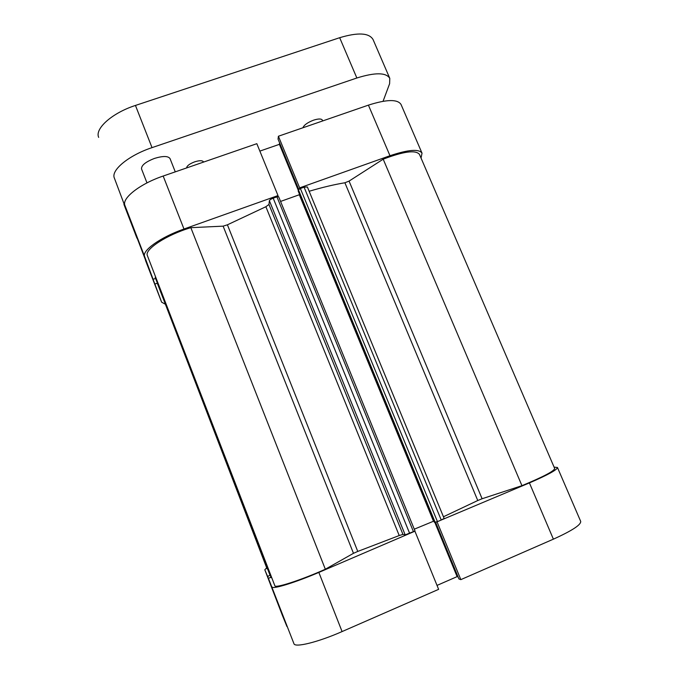 <?xml version="1.0" encoding="UTF-8"?>
<svg xmlns="http://www.w3.org/2000/svg" width="679" height="679" viewBox="0 0 679 679"><rect width="100%" height="100%" fill="white"/><g stroke="black" fill="none" stroke-linecap="round" stroke-linejoin="round"><path stroke-width="1.02" d="M175.267 171.855L170.039 158.606C168.154 155.907 162.994 155.839 154.557 158.394C145.561 161.882 141.232 165.413 141.546 168.978L146.978 182.897M322.449 121.015L322.381 120.141C321.379 118.613 318.443 118.621 313.571 120.166C307.579 122.483 304.031 125.012 302.919 127.762M203.53 162.094L203.462 161.831C202.418 160.346 199.49 160.346 194.686 161.84C189.568 163.809 186.869 165.846 186.572 167.951M152.02 147.632L356.857 78L339.678 37.701L135.452 105.44L152.02 147.632C128.645 155.355 110.677 170.361 114.369 178.093L136.81 237.837L114.369 178.093M136.81 237.837L137.438 238.864M383.066 101.273L389.61 83.712L389.788 78.357C386.156 72.424 375.181 72.305 356.857 78M98.667 137.387C94.61 128.687 112.145 112.926 135.452 105.44M339.678 37.701C357.977 32.227 369.104 32.838 373.06 39.535L389.788 78.357M157.409 283.135L154.871 284.051L161.602 302.138L164.844 303.963M154.871 284.051L137.319 238.55L161.594 302.121M277.855 196.604L278 195.569L183.984 229.018C160.49 237.217 141.673 250.746 144.635 256.586L153.106 279.315L155.593 278.415M278 195.569L256.832 143.685L163.172 176.039L183.984 229.018M422.024 153.174C419.028 148.743 408.351 149.592 389.975 155.72L368.417 105.135C386.758 99.287 397.639 99.075 401.043 104.49L422.024 153.174L421.048 158.054M389.975 155.72L299.651 187.862L299.431 188.923M144.635 256.586L124.936 205.499L153.106 279.315M124.936 205.499C121.499 198.421 139.764 183.924 163.172 176.039M279.578 142.845L279.4 144.33L259.862 151.103M368.417 105.135L278.407 136.233L278.059 139.136L298.726 189.399M145.493 260.354L161.602 302.138M299.651 187.862L278.407 136.233M298.31 190.349L279.4 144.33M482.107 498.742L477.761 500.516L344.898 182.77L349.065 181.098L383.194 159.192C403.674 151.375 415.769 149.77 419.469 154.396L554.701 468.535C554.039 471.167 543.124 476.879 521.947 485.672L482.107 498.742L349.065 181.098M227.414 224.808L357.765 551.433L353.479 553.317L223.128 226.149L227.414 224.808L265.871 206.73L268.96 204.481L402.953 534.415L399.218 535.544L265.871 206.73M267.636 569.078L267.068 568.832L163.8 300.093M309.149 191.274C322.27 187.379 334.187 184.544 344.898 182.77M443.446 516.77L477.761 500.516M357.765 551.433L399.218 535.544M157.655 284.178L269.979 575.147L157.426 283.185M155.508 278.212L270.989 577.354L155.508 278.212L155.542 276.752M190.841 227.677L325.334 569.231C301.247 580.078 274.834 588.583 274.842 585.722L147.402 255.669C144.033 249.651 166.593 234.781 190.841 227.677L223.128 226.149M413.503 531.835L276.93 196.851L278.653 196.74L415.013 530.995L405.193 534.891L269.393 200.729L268.96 204.481M269.393 200.729C269.699 199.898 270.963 199.049 273.196 198.183L409.675 533.456M276.93 196.851L273.196 198.183M280.571 201.434L299.303 194.746L299.439 194.084M300.373 188.507L437.454 521.65L434.348 522.287L298.174 191.011L298.429 189.797L300.373 188.507L304.073 187.183L307.375 186.963L444.134 518.433L441.24 520.038L304.073 187.183M437.454 521.65L441.24 520.038M414.275 529.179L433.856 521.099M405.193 534.891L402.953 534.415M325.334 569.231L353.479 553.317M271.71 577.608L271.133 577.668L155.202 277.363M266.686 567.839L264.81 569.791L267.67 576.564L269.979 575.147M383.194 159.192L521.947 485.672M299.303 194.746L433.406 521.048M436.453 522.041L529.416 482.913C547.953 474.876 557.298 469.732 557.459 467.483L554.098 467.135M437.174 522.126L460.837 579.637L553.385 539.16L529.416 482.913M268.426 578.347L293.948 643.709L268.426 578.347L270.963 577.269M264.81 569.791L282.371 615.327L264.81 569.791M272.05 586.945C272.304 589.559 294.864 582.692 318.85 572.422L414.402 531.419M557.459 467.483L580.698 521.404C581.046 524.85 571.947 530.766 553.385 539.16M435.621 522.312L458.911 578.949L460.837 579.637M437.021 585.408L457.111 576.632L458.096 576.98M318.85 572.422L342.08 631.572L438.626 589.347L415.047 531.538M342.08 631.572C318.01 642.207 294.779 647.868 293.948 643.709M267.67 576.564L286.996 626.496M286.937 626.522L282.371 615.327M434.798 522.346L457.111 576.632M435.171 522.389L298.429 189.797M270.115 575.444L157.367 283.372M123.926 204.413L136.819 237.862M278.653 196.74L415.013 530.995"/></g></svg>
